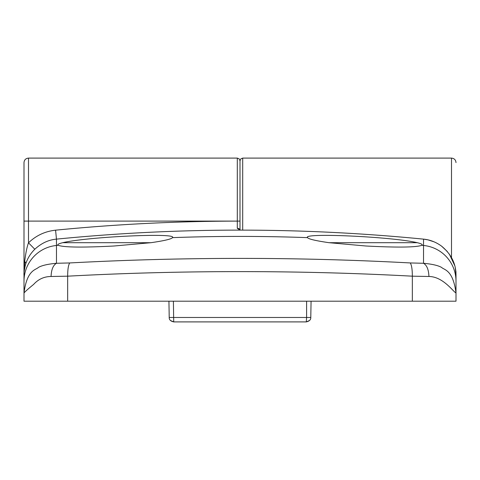 <?xml version="1.0" encoding="UTF-8"?>
<svg xmlns="http://www.w3.org/2000/svg" width="480" height="480" viewBox="0 0 480 480"><rect width="100%" height="100%" fill="white"/><g stroke="black" fill="none" stroke-linecap="round" stroke-linejoin="round"><path stroke-width="0.72" d="M150.93 242.7L62.694 242.7C87.984 236.688 178.176 232.62 172.458 237.636C171.48 239.07 164.304 240.756 150.93 242.7L114 246.006C82.542 247.626 63.924 247.392 58.146 245.304L57.948 245.148M412.338 301.2L412.338 276.18C412.326 269.31 411.618 264.9 410.226 262.944L423.516 263.28C432.108 264.072 438.138 265.458 441.612 267.444C444.21 270.054 453 269.664 456 292.98C453.204 291.708 443.07 276.618 428.928 276.48L412.338 276.18C355.86 273.138 298.416 271.614 240 271.614C181.578 271.614 124.134 273.138 67.662 276.18L51.072 276.48C44.142 276.54 38.316 279.204 33.588 284.454C28.548 288.54 25.35 291.378 24 292.98C27 269.67 35.79 270.054 38.388 267.444C41.802 265.464 47.832 264.078 56.484 263.28L69.768 262.944C68.388 264.852 67.686 269.262 67.662 276.18L67.662 301.2L456 301.2L456 274.956L456 301.2M67.662 301.2L24 301.2L24 162.6C24.264 159.864 25.764 158.364 28.5 158.1L28.5 221.1L237.3 221.1L237.3 158.1L239.196 158.874L240 160.8L240 229.44M329.07 242.7L417.306 242.7C421.422 243.714 422.94 244.578 421.854 245.304C416.088 247.392 397.47 247.626 366 246.006L329.07 242.7C315.744 240.768 308.568 239.082 307.542 237.636L307.5 237.486M422.052 245.148L421.854 245.304A1864.788 1864.788 0 0 1 423.534 245.466L423.534 239.136C365.46 233.424 307.29 230.43 249.012 230.148L239.952 230.112L237.294 228.282L237.3 221.1L240 221.112L240 230.112L240 160.8L240.804 158.874L242.7 158.1L242.7 230.118M69.768 262.944C183.852 256.878 297.336 256.878 410.226 262.944M24 271.764L24 301.2M237.294 228.282A2.7 2.154 -0 0 1 239.97 230.112L239.964 230.112A2.7 2.118 -89.8 0 0 239.952 230.112A1871.088 1871.088 0 0 0 56.466 239.13L56.484 263.28C53.154 265.218 51.348 269.616 51.072 276.48M428.928 276.48C428.652 269.616 426.846 265.218 423.516 263.28L423.534 245.466A36 35.892 0 0 1 456 281.184L456 292.98M172.5 237.486L172.458 237.636A1864.788 1864.788 0 0 1 307.542 237.636C301.788 232.626 391.968 236.682 417.306 242.7M24 281.184A36 35.892 0 0 1 56.466 245.466A1864.788 1864.788 0 0 1 58.146 245.304C57.048 244.59 58.56 243.72 62.694 242.7M24.414 269.508L24.696 261.426C25.716 253.092 26.982 246.894 28.5 242.82C36.09 235.518 45.12 231.306 55.584 230.178A1880.088 1880.088 0 0 1 237.3 221.112L240 221.1M455.28 267.792L456 274.956C456.012 263.736 451.2 254.13 441.57 246.138C435.978 242.082 429.966 239.748 423.534 239.136L423.528 239.136C365.508 233.424 307.338 230.43 249.012 230.148L239.562 230.1M55.584 230.178L56.466 239.13C48.606 239.814 41.382 243.186 34.8 249.252C30.48 253.548 27.432 258.51 25.662 264.132L24.72 267.78M25.404 265.002C24.21 270.36 23.748 273.672 24 274.95A36 36 0 0 1 25.662 264.132A9 3.87 17.5 0 0 24.696 261.426M34.8 249.252L28.5 242.82L28.5 221.1L24 221.1M454.794 265.722L449.34 254.1M447.282 251.472L441.57 246.138M311.07 301.2L310.782 317.478C310.896 319.722 309.396 321.198 306.288 321.9L309.552 320.496L306.288 321.9L306.6 317.478L310.782 317.478C310.896 319.722 309.396 321.198 306.288 321.9L173.712 321.9C170.604 321.198 169.104 319.722 169.218 317.478L168.93 301.2M306.288 321.9L173.712 321.9L170.448 320.496L173.712 321.9L173.4 301.2M173.712 321.9C170.604 321.198 169.104 319.722 169.218 317.478L306.6 317.478L306.6 301.2M456 274.95L456 281.184M24.084 272.508A4.5 3.9 0 0 1 24.024 272.19M451.5 257.532L451.5 158.1L242.7 158.1M455.916 272.508A4.5 3.9 -0 0 0 456 271.764M28.5 158.1L237.3 158.1M434.028 241.812L427.926 239.844L423.528 239.136M451.5 158.1C454.236 158.364 455.736 159.864 456 162.6"/></g></svg>
